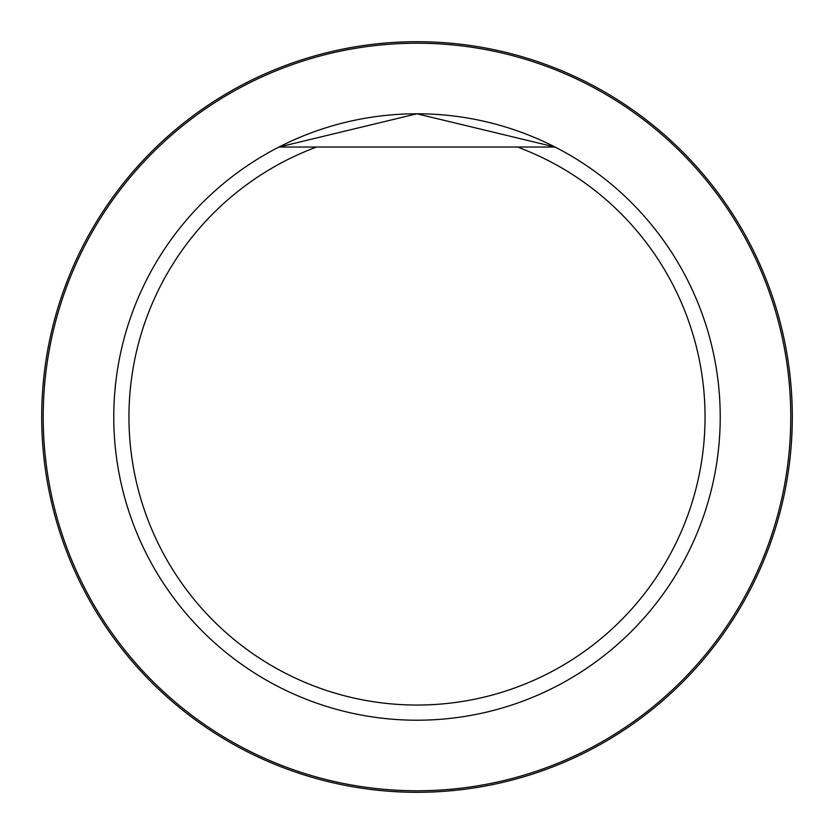 <?xml version="1.0" encoding="UTF-8"?>
<svg xmlns="http://www.w3.org/2000/svg" width="834" height="834" viewBox="0 0 834 834"><rect width="100%" height="100%" fill="white"/><g stroke="black" fill="none" stroke-linecap="round" stroke-linejoin="round"><path stroke-width="1.25" d="M517.434 147.024A288.053 288.053 0 0 1 647.643 589.555A288.053 288.053 0 0 1 186.357 589.555A288.053 288.053 0 0 1 316.566 147.024L555.027 147.024A303.211 303.211 0 0 1 464.569 716.458A303.211 303.211 0 0 1 278.973 147.024A303.211 303.211 0 0 1 555.027 147.024L517.434 147.024M316.566 147.024L278.973 147.024L416.885 113.789L555.027 147.024M43.212 417A373.788 373.788 0 0 1 603.889 93.293A373.788 373.788 0 0 1 603.889 740.707A373.788 373.788 0 0 1 43.212 417M41.7 417A375.3 375.3 0 0 1 604.65 91.98A375.3 375.3 0 0 1 604.65 742.02A375.3 375.3 0 0 1 41.7 417"/></g></svg>
